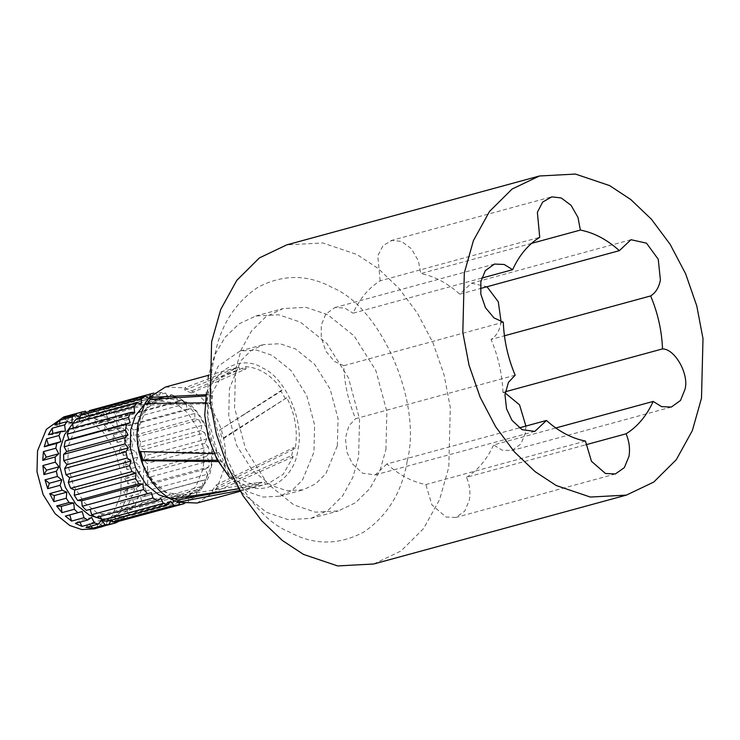 <?xml version="1.0" encoding="UTF-8"?>
<svg xmlns="http://www.w3.org/2000/svg" width="740" height="740" viewBox="0 0 740 740"><rect width="100%" height="100%" fill="white"/><g stroke="black" fill="none" stroke-linecap="round" stroke-linejoin="round"><path stroke-width="0.56" stroke-dasharray="3.7 2.78" d="M615.347 473.979L455.775 517.473L464.766 511.118L469.391 499.898C470.631 492.377 469.669 484.839 466.505 477.3L585.719 444.805M505.143 392.94L502.95 392.404L505.309 391.756M525.899 426.064L525.372 432.993L520.923 443.972L511.747 450.558L502.035 450.133L493.589 444.925L555.786 427.979M630.998 239.714L471.417 283.207L459.771 294.15L480.334 288.554M471.417 283.207L487.003 286.732M501.091 321.678L500.813 323.519C499.389 330.937 496.142 336.247 491.064 339.429L504.43 335.784M206.442 401.57C209.494 371.896 240.287 353.396 262.432 367.937C285.501 377.298 304.973 422.364 297.841 449.874C294.788 479.538 263.995 498.038 241.85 483.507C218.781 474.137 199.31 429.08 206.442 401.57M229.539 477.374L247.808 491.832L263.348 497.077L279.757 496.198L292.198 490.269L302.466 480.075L313.936 452.112L314.62 424.991L306.721 395.502L291.135 370.629L272.117 355.339L256.577 350.094L240.167 350.973L218.18 366.152L206.451 392.672M138.519 427.452C140.961 403.753 165.556 388.981 183.243 400.581C201.669 408.064 217.218 444.056 211.52 466.024C209.087 489.723 184.491 504.495 166.796 492.896C148.379 485.412 132.821 449.421 138.519 427.452M239.51 490.509L267.954 483.729L283.235 474.285L293.207 456.765L291.625 455.572L212.01 490.814L213.24 492.646L217.625 486.578L224.396 467.819C226.033 458.411 225.802 448.644 223.693 438.524L221.232 429.413C214.998 411.597 205.165 398.768 191.734 390.914L184.889 387.862L165.464 387.02M373.691 564L401.034 550.958L423.595 528.554L439.653 499.463L448.792 467.116L450.299 407.518L444.083 374.838L432.946 342.722L417.453 313.224L398.694 288.082L378.048 268.389L356.921 254.486L322.769 242.951L286.713 244.885M407.278 460.779C422.346 402.653 381.211 307.442 332.464 287.657C307.896 274.216 283.022 274.105 257.825 287.333C233.933 303.585 219.382 327.385 214.165 358.715C199.088 416.842 240.222 512.062 288.97 531.847C313.538 545.288 338.421 545.399 363.618 532.171C387.501 515.919 402.051 492.118 407.278 460.779M208.171 377.456L207.219 415.251L218.217 456.339L239.945 490.999L266.437 512.311L288.091 519.619L310.966 518.398L328.301 510.128L342.611 495.92L352.795 477.466L358.595 456.95L359.548 419.154L348.54 378.057L326.821 343.406L300.32 322.094L278.666 314.778L255.8 316.008L238.955 323.935L224.904 337.486L214.711 355.135L208.652 374.921M385.929 449.504L386.881 411.699L375.883 370.611L354.155 335.951L327.663 314.648L306.009 307.331L283.133 308.552L265.799 316.831L251.489 331.03L241.305 349.483L235.505 370L234.552 407.796L245.56 448.893L267.279 483.544L293.78 504.856L315.434 512.173L338.3 510.942L355.635 502.673L369.954 488.465L380.138 470.02L385.929 449.504M337.348 445.73L338.041 418.6L330.142 389.111L314.546 364.246L295.538 348.956L279.998 343.712L263.588 344.59L251.147 350.519L240.879 360.713L229.409 388.676L228.725 415.806L236.624 445.286L252.211 470.159L271.229 485.449L286.769 490.694L303.178 489.815L315.619 483.886L325.887 473.693L337.348 445.73M169.469 498.381L180.403 497.77L195.684 486.911L203.408 468.096L203.87 449.846L198.551 429.996L188.062 413.262L175.269 402.976L153.763 400.035L144.041 405.058M211.344 465.932L211.797 447.682L206.488 427.84L195.998 411.098L183.206 400.812L161.699 397.87L146.418 408.73L138.704 427.544L138.241 445.795L143.56 465.636L154.049 482.378L166.842 492.664L188.339 495.606L203.62 484.746L211.344 465.932M101.491 519.008L111.583 518.231L127.363 507.02L135.328 487.595L135.809 468.753L130.323 448.264L119.492 430.985L106.283 420.357L84.083 417.323L72.686 423.668M143.282 485.431L143.754 466.589L138.269 446.1L127.437 428.821L114.228 418.193L92.028 415.159L76.248 426.36L68.284 445.795L67.812 464.637L73.297 485.126L84.129 502.404L97.338 513.033L119.538 516.067L135.309 504.856L143.282 485.431M94.406 528.86L111.916 516.428L120.759 494.866L121.286 473.952L115.19 451.215L103.175 432.04L88.513 420.255L76.534 416.204L63.881 416.879M85.313 411.181L72.881 414.567L79.504 414.169L76.895 418.72L72.881 414.567M95.849 411.209L99.132 416.407L86.7 419.793L83.417 414.604L95.849 411.209L91.936 410.783L79.504 414.169M83.417 414.604L90.197 416.463L86.7 419.793M106.505 414.798L108.854 420.709L96.413 424.094L94.073 418.183L106.505 414.798L102.629 413.077L90.197 416.463M94.073 418.183L100.585 422.198L96.413 424.094M116.624 421.707L117.873 427.97L105.441 431.355L104.183 425.102L116.624 421.707L113.017 418.812L100.585 422.198M104.183 425.102L110.02 431.013L105.441 431.355M125.56 431.522L125.643 437.729L113.211 441.114L113.118 434.907L125.56 431.522L122.451 427.618L110.02 431.013M113.118 434.907L117.91 442.344L113.211 441.114M132.747 443.602L131.665 449.374L119.223 452.769L120.315 446.997L132.747 443.602L130.342 438.959L117.91 442.344M120.315 446.997L123.756 455.489L119.223 452.769M137.742 457.209L135.559 462.186L123.118 465.571L125.31 460.604L137.742 457.209L136.188 452.103L123.756 455.489M125.31 460.604L127.188 469.623L123.118 465.571M140.23 471.482L137.076 475.339L124.644 478.734L127.798 474.867L140.23 471.482L139.629 466.228L127.188 469.623M127.798 474.867L128.001 483.849L124.644 478.734M140.064 485.514L136.142 488.021L123.7 491.416L127.622 488.909L140.064 485.514L140.434 480.454L128.001 483.849M127.622 488.909L126.133 497.271L123.7 491.416M212.01 490.814L216.228 484.977L217.625 486.578L295.26 448.505C297.998 431.198 295.195 414.261 286.824 397.695L223.693 438.524L222.065 438.774L219.697 430.005L282.107 389.897C271.673 375.374 259.564 367.623 245.763 366.651L191.734 390.914L191.336 392.986L184.75 390.063L184.889 387.862L238.992 367.105L236.328 367.706L221.047 377.15L211.076 394.679L206.062 394.688M466.505 477.3C478.022 470.104 487.049 459.318 493.589 444.925M502.95 392.404C502.22 374.172 498.251 356.514 491.064 339.429M531.551 243.377L420.801 273.56C434.537 276.251 447.524 283.115 459.771 294.15M481.694 278.12L353.063 313.187C359.612 298.793 368.64 288.008 380.147 280.812L539.728 237.318M515.17 375.189L355.589 418.683C348.401 401.598 344.442 383.949 343.712 365.708L503.293 322.214M245.763 366.651L246.004 368.918L191.336 392.986M184.75 390.063L239.492 369.353L238.992 367.105M246.004 368.918L239.492 369.353M286.824 397.695L222.065 438.774M219.697 430.005L280.96 391.266L282.107 389.897M285.492 398.768L280.96 391.266M293.207 456.765L213.24 492.646L197.09 503.043M216.228 484.977L293.604 447.635L295.26 448.505M291.625 455.572L293.604 447.635M218.152 461.594L222.167 461.538C232.601 476.07 244.718 483.812 258.519 484.783L258.279 482.517L171.227 497.077L170.82 499.149M258.519 484.783L238.123 488.881M171.227 497.077L174.511 498.714M226.551 490.999L264.781 482.082L265.29 484.33M258.279 482.517L264.781 482.082M204.971 402.838L209.022 402.93C206.275 420.237 209.087 437.183 217.458 453.74L218.781 452.667L138.861 451.539M217.458 453.74L214.11 453.713M217.421 460.299L223.323 460.169L222.167 461.538M218.781 452.667L223.323 460.169M117.207 521.746L119.02 517.352L122.748 520.414L126.947 518.583L127.798 513.523L131.822 515.364L135.355 512.099L135.189 506.687L139.259 507.196L141.913 502.682L140.739 497.262L144.596 496.401L146.196 490.944L144.087 485.856L147.491 483.683L208.791 466.968L209.244 460.9L147.945 477.615L145.031 473.175L147.769 469.826L209.069 453.111L208.338 446.821L147.038 463.527L143.505 460.021L145.401 455.701L206.71 438.986L204.841 432.863L143.542 449.578L139.61 447.21L140.554 442.196L201.853 425.491L198.977 419.913L137.668 436.628L133.588 435.564L133.514 430.171L194.814 413.466L191.105 408.795L129.796 425.5L125.828 425.805L124.736 420.366L186.036 403.661L181.716 400.183L120.417 416.898L116.8 418.544L114.765 413.41L176.065 396.696L171.421 394.642L110.112 411.348L107.078 414.243L104.229 409.729L165.538 393.023L160.848 392.505L99.539 409.22L97.282 413.161L93.795 409.562L153.781 393.088M93.795 409.562L90.687 410.228M104.229 409.729L99.539 409.22M114.765 413.41L110.112 411.348M124.736 420.366L120.417 416.898M133.514 430.171L129.796 425.5M140.554 442.196L137.668 436.628M145.401 455.701L143.542 449.578M147.769 469.826L147.038 463.527M183.927 503.737L188.247 501.877L126.947 518.583M131.822 515.364L193.121 498.658L196.664 495.384L135.355 512.099M139.259 507.196L200.559 490.481L203.213 485.977L141.913 502.682M147.491 483.683L147.945 477.615M137.233 498.436L120.352 502.821L137.233 498.436L138.565 493.885L126.133 497.271M124.801 501.831L121.712 509.065L120.352 502.821M131.933 509.435L127.243 508.852L114.811 512.237L119.492 512.82L131.933 509.435L134.144 505.679L121.712 509.065M119.492 512.82L115.005 518.472L114.811 512.237M124.487 517.815L119.852 515.688L107.411 519.082L112.055 521.201L124.487 517.815L127.437 515.086L115.005 518.472M112.055 521.201L106.431 524.91L107.411 519.082M119.852 515.688L118.872 521.515L106.431 524.91M114.099 522.005L111.074 519.517L110.76 520.285M127.243 508.852L127.437 515.086M132.793 499.435L134.144 505.679M136.142 488.021L138.565 493.885M137.076 475.339L140.434 480.454M135.559 462.186L139.629 466.228M131.665 449.374L136.188 452.103M125.643 437.729L130.342 438.959M117.873 427.97L122.451 427.618M108.854 420.709L113.017 418.812M99.132 416.407L102.629 413.077M86.395 412.291L89.327 415.334L91.936 410.783M80.077 417.508L80.771 415.066M73.232 428.081L73.343 428.96L69.347 429.135M80.022 418.424L79.865 420.764L75.785 419.58M89.096 411.56L88.014 415.39L84.11 412.911M106.745 521.376L109.409 517.935L111.167 520.174M96.219 517.51L99.576 515.225L100.187 516.428M144.596 496.401L205.896 479.696L207.496 474.238L146.196 490.944M184.047 503.709L180.329 500.647L179.45 502.756M193.121 498.658L189.098 496.818L188.247 501.877M200.559 490.481L196.498 489.973L196.664 495.384M205.896 479.696L202.038 480.556L203.213 485.977M208.791 466.968L205.387 469.142L207.496 474.238M209.069 453.111L206.331 456.469L209.244 460.9M206.71 438.986L204.804 443.306L208.338 446.821M201.853 425.491L200.91 430.504L204.841 432.863M194.814 413.466L194.898 418.849L198.977 419.913M186.036 403.661L187.128 409.091L191.105 408.795M176.065 396.696L178.1 401.829L181.716 400.183M165.538 393.023L168.387 397.528L171.421 394.642M155.095 392.848L158.582 396.455L160.848 392.505M148.629 398.24L149.314 398.675L149.832 396.844M147.417 403.365L146.326 405.085L210.678 403.8L212.648 395.863L211.076 394.679M210.678 403.8L209.022 402.93M205.387 469.142L144.087 485.856M111.074 519.517L98.642 522.912L102.934 526.436M96.542 527.971L98.642 522.912M101.463 520.1L89.031 523.485L91.048 526.066M85.951 527.454L89.031 523.485M91.631 517.389L79.189 520.775L79.892 522.163M75.332 523.411L79.189 520.775M89.327 415.334L76.895 418.72M80.068 417.554L67.636 420.94L63.131 418.091M68.876 416.528L67.636 420.94M71.919 422.929L59.487 426.314L54.788 424.954M59.663 423.622L59.487 426.314M65.398 431.124L52.965 434.51L48.359 434.722M52.836 433.501L52.965 434.51M206.331 456.469L145.031 473.175M202.038 480.556L140.739 497.262M196.498 489.973L135.189 506.687M189.098 496.818L127.798 513.523M180.329 500.647L119.02 517.352M170.718 501.221L109.409 517.935M160.876 498.51L99.576 515.225M204.804 443.306L143.505 460.021M200.91 430.504L139.61 447.21M194.898 418.849L133.588 435.564M187.128 409.091L125.828 425.805M178.1 401.829L116.8 418.544M168.387 397.528L107.078 414.243M158.582 396.455L97.282 413.161M149.314 398.675L88.014 415.39M141.164 404.049L79.865 420.764M134.643 412.245L73.343 428.96M212.648 395.863L205.831 395.974M146.326 405.085L144.938 403.485M585.433 441.059L425.852 484.552C412.125 481.86 399.138 474.997 386.891 463.962L519.23 427.887M455.775 517.473L445.878 516.973L431.892 504.81L425.852 484.552M380.147 280.812L377.798 255.781L383.098 245.532L392.209 240.343L401.654 241.462L411.486 248.816L418.405 260.933L420.801 273.56M343.712 365.708L334.378 361.379L325.868 351.167L321.243 337.588L321.289 325.128L325.739 314.149L334.906 307.553L344.618 307.979L353.063 313.187M386.891 463.962L375.245 474.904L362.554 473.193L352.407 463.841L346.986 452.353L345.395 438.228L348.855 425.889L355.589 418.683M255.8 316.008L283.133 308.552M240.167 350.973L263.588 344.59M153.763 400.035L161.699 397.87M84.083 417.323L92.028 415.159M208.578 375.272L236.328 367.706M271.756 407.49L274.586 405.668M245.56 413.586L242.729 415.399M240.204 491.295L267.954 483.729M111.583 518.231L119.538 516.067M180.403 497.77L188.339 495.606M279.757 496.198L303.178 489.815M310.966 518.398L338.3 510.942M534.817 431.411L375.245 474.904M494.487 264.06L334.906 307.553M550.458 197.145L390.887 240.639M671.328 407.065L511.747 450.558"/><path stroke-width="1.11" d="M585.719 444.805L626.086 433.807C637.593 426.61 646.621 415.825 653.17 401.432L555.786 427.979M480.334 288.554L619.343 250.657C607.105 239.621 594.109 232.758 580.382 230.066L577.986 217.44L571.067 205.322L561.225 197.969L551.79 196.849L542.679 202.029L537.37 212.288L539.728 237.318C528.212 244.505 519.184 255.3 512.644 269.693L504.199 264.485L494.487 264.06L485.31 270.646L480.861 281.625L480.815 294.095L485.449 307.674L493.959 317.876L503.293 322.214C504.023 340.446 507.982 358.105 515.17 375.189L508.426 382.386L504.976 394.735L506.558 408.85L511.978 420.339L522.135 429.7L534.817 431.411L546.462 420.459C558.709 431.503 571.696 438.367 585.433 441.059L591.473 461.316L605.449 473.48L615.347 473.979L624.347 467.625L628.972 456.404C630.212 448.875 629.25 441.345 626.086 433.807M505.309 391.756L662.522 348.901C661.791 330.669 657.832 313.02 650.645 295.935L504.43 335.784M653.17 401.432L661.615 406.639L671.328 407.065L680.495 400.47L684.944 389.49C689.403 374.653 675.185 348.91 662.522 348.901M505.143 392.94L519.554 404.873L525.899 426.064M650.645 295.935C655.714 292.744 658.961 287.444 660.395 280.016L658.249 259.259L646.482 243.155L630.998 239.714L619.343 250.657M487.003 286.732L498.288 301.791L501.091 321.678M206.451 392.672L204.74 415.233L208.301 437.673L216.95 459.42L229.539 477.374M208.578 375.272L165.464 387.02L149.323 397.426L144.938 403.485L138.167 422.244C136.521 431.651 136.752 441.419 138.861 451.539L141.331 460.659C147.556 478.466 157.389 491.295 170.82 499.149L177.674 502.201L197.09 503.043L240.204 491.295M539.414 176L286.713 244.885L259.379 257.927L236.809 280.321L220.751 309.413L211.621 341.76L210.114 401.358L216.33 434.038L227.467 466.154L242.951 495.652L261.719 520.793L282.356 540.487L303.493 554.399L337.634 565.934L373.691 564L626.401 495.115L653.735 482.073L676.305 459.679L692.353 430.588L701.492 398.24L703 338.643L696.784 305.962L685.647 273.846L670.153 244.348L651.394 219.207L630.748 199.513L609.621 185.601L575.47 174.067L539.414 176L512.08 189.042L489.51 211.446L473.452 240.537L464.322 272.884L462.815 332.482L469.031 365.162L480.168 397.278L495.661 426.776L514.42 451.918L535.066 471.611L556.193 485.514L590.335 497.049L626.401 495.115M208.652 374.921L208.171 377.456M144.041 405.058L135.328 415.954L130.767 429.709L130.305 447.959L135.624 467.8L146.113 484.534L158.906 494.829L169.469 498.381M72.686 423.668L64.621 434.602L60.338 447.959L59.857 466.801L65.342 487.29L76.174 504.569L89.392 515.197L101.491 519.008M86.395 412.291L85.313 411.181L63.881 416.879L46.37 429.32L37.527 450.882L37 471.796L43.087 494.533L55.111 513.699L69.773 525.493L81.751 529.544L94.406 528.86L108.974 524.577L105.145 524.808L92.713 528.203L85.951 527.454L98.392 524.068L94.461 522.986L82.029 526.38L75.332 523.411L87.764 520.026L83.99 517.695L71.558 521.09L65.342 516.085L69.745 514.948L71.558 521.09M56.693 443.38L60.911 441.623L48.479 445.008L44.261 446.775L56.693 443.38L55.833 448.227L43.401 451.622L46.315 457.154L42.754 460.363L43.401 451.622M44.261 446.775L46.574 438.913L48.479 445.008M82.575 411.792L69.181 415.454L63.131 418.091L75.563 414.705L72.317 416.851L59.884 420.237L54.788 424.954L67.22 421.569L64.621 424.834L52.179 428.229L48.359 434.722L60.791 431.328L59.006 435.518L46.574 438.913M580.382 230.066L531.551 243.377M512.644 269.693L481.694 278.12M206.062 394.688L149.323 397.426L150.544 399.249L147.417 403.365M174.511 498.714L177.813 500.009L177.674 502.201L239.51 490.509M238.123 488.881L170.82 499.149M177.813 500.009L226.551 490.999M140.489 451.289L142.857 460.058L141.331 460.659L218.152 461.594M214.11 453.713L138.861 451.539M142.857 460.058L217.421 460.299M67.201 434.158L69.347 429.135L130.656 412.43L128.51 417.453L67.201 434.158L68.857 439.458L65.203 440.985L126.503 424.279L125.467 430.088L64.167 446.793L66.702 451.594L63.603 454.379L124.903 437.673L125.051 443.898L63.742 460.613L66.989 464.618L64.658 468.485L125.957 451.77L127.262 458.032L65.962 474.747L69.727 477.707L68.293 482.406L129.593 465.691L131.988 471.593L70.679 488.298L74.722 490.028L74.287 495.273L135.587 478.558L138.907 483.72L77.608 500.434L81.668 500.813L82.251 506.271L143.56 489.566L147.602 493.663L86.302 510.378L90.132 509.398L91.705 514.716L153.004 498.011L157.528 500.795L96.219 517.51L91.705 514.716M74.287 495.273L77.608 500.434M68.293 482.406L70.679 488.298M64.658 468.485L65.962 474.747M63.603 454.379L63.742 460.613M65.203 440.985L64.167 446.793M72.668 423.502L75.785 419.58L137.094 402.875L133.968 406.787L72.668 423.502L73.343 428.96M80.207 415.492L84.11 412.911L145.41 396.205L141.516 398.777L80.207 415.492L80.022 418.424M153.781 393.088L89.364 410.626L89.096 411.56M151.987 393.523L89.364 410.626M82.251 506.271L86.302 510.378M102.037 520.081L163.337 503.376L168.045 504.671L106.745 521.376L102.037 520.081L100.187 516.428M112.609 522.024L173.909 505.309L178.506 505.032L117.207 521.746L112.609 522.024L111.167 520.174M122.581 520.276L184.047 503.709M102.74 526.279L115.366 523.051L118.909 521.284M102.934 526.436L100.659 527.158M74.398 509.268L73.723 502.987L61.281 506.373L61.957 512.654L74.398 509.268L77.774 512.691L65.342 516.085M61.957 512.654L56.61 505.929L61.281 506.373M66.267 498.233L66.767 492.193L54.335 495.587L53.835 501.627L66.267 498.233L69.042 502.543L56.61 505.929M53.835 501.627L49.682 493.589L54.335 495.587M60.125 485.283L61.772 479.872L49.34 483.257L47.693 488.678L60.125 485.283L62.123 490.204L49.682 493.589M47.693 488.678L45.011 479.844L49.34 483.257M56.351 471.241L59.043 466.783L46.611 470.178L43.919 474.627L56.351 471.241L57.443 476.458L45.011 479.844M43.919 474.627L42.865 465.562L46.611 470.178M42.754 460.363L55.185 456.969L55.306 462.167L42.865 465.562M83.99 517.695L82.177 511.562L77.774 512.691M94.461 522.986L91.631 517.389L87.764 520.026M105.145 524.808L101.463 520.1L98.392 524.068M111.074 519.517L108.974 524.577M115.366 523.051L114.099 522.005M75.563 414.705L80.077 417.508M80.771 415.066L81.613 412.069M67.22 421.569L71.919 422.929L72.317 416.851M60.791 431.328L65.398 431.124L64.621 424.834M60.911 441.623L59.006 435.518M55.185 456.969L58.747 453.759L55.833 448.227M59.043 466.783L55.306 462.167M61.772 479.872L57.443 476.458M66.767 492.193L62.123 490.204M73.723 502.987L69.042 502.543M143.56 489.566L142.968 484.108L138.907 483.72M153.004 498.011L151.432 492.683L147.602 493.663M163.337 503.376L160.876 498.51L157.528 500.795M173.909 505.309L170.718 501.221L168.045 504.671M179.45 502.756L178.506 505.032M149.832 396.844L150.664 393.911M149.314 398.675L145.41 396.205M137.094 402.875L141.164 404.049L141.516 398.777M130.656 412.43L134.643 412.245L133.968 406.787M126.503 424.279L130.166 422.743L128.51 417.453M124.903 437.673L128.001 434.889L125.467 430.088M125.957 451.77L128.297 447.913L125.051 443.898M129.593 465.691L131.026 460.992L127.262 458.032M135.587 478.558L136.021 473.313L131.988 471.593M144.938 403.485L204.971 402.838M91.048 526.066L92.713 528.203M79.892 522.163L82.029 526.38M82.177 511.562L69.745 514.948M69.181 415.454L68.876 416.528M59.884 420.237L59.663 423.622M52.179 428.229L52.836 433.501M58.747 453.759L46.315 457.154M151.432 492.683L90.132 509.398M130.166 422.743L68.857 439.458M128.001 434.889L66.702 451.594M128.297 447.913L66.989 464.618M131.026 460.992L69.727 477.707M136.021 473.313L74.722 490.028M142.968 484.108L81.668 500.813M205.831 395.974L150.544 399.249M519.23 427.887L546.462 420.459"/></g></svg>
